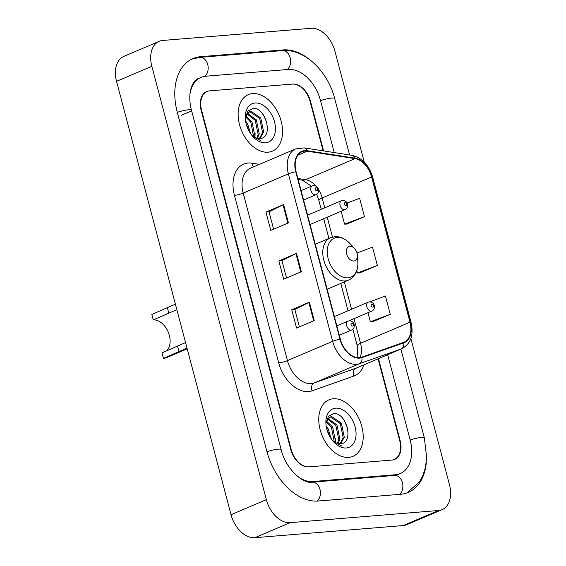 <?xml version="1.0" encoding="UTF-8"?>
<svg xmlns="http://www.w3.org/2000/svg" width="566" height="566" viewBox="0 0 566 566"><rect width="100%" height="100%" fill="white"/><g stroke="black" fill="none" stroke-linecap="round" stroke-linejoin="round"><path stroke-width="0.85" d="M323.144 150.839L310.069 101.349A19.187 12.693 66.9 0 0 292.212 84.108L209.76 90.857A19.187 12.693 66.9 0 0 207.078 91.515A19.187 12.693 66.9 0 0 201.581 110.236L291.249 449.609A19.187 12.693 66.9 0 0 309.107 466.851L391.552 460.101A19.187 12.693 66.9 0 0 394.233 459.443A19.187 12.693 66.9 0 0 399.73 440.723L378.095 358.823M334.237 152.572L320.483 100.493A34.54 22.845 66.9 0 0 288.342 69.455L205.89 76.212A34.54 22.845 66.9 0 0 201.064 77.386A34.54 22.845 66.9 0 0 189.886 94.855M297.468 476.282A34.54 22.845 66.9 0 0 312.977 481.503L395.422 474.747A34.54 22.845 66.9 0 0 400.254 473.565A34.54 22.845 66.9 0 0 410.145 439.867L387.66 354.748M364.249 162.102L334.966 51.294A25.59 16.923 66.9 0 0 311.159 28.3L162.753 40.455A25.59 16.923 66.9 0 0 159.173 41.332A25.59 16.923 66.9 0 0 151.844 66.293L266.345 499.665A25.59 16.923 66.9 0 0 290.153 522.659L438.565 510.504A25.59 16.923 66.9 0 0 442.138 509.626A25.59 16.923 66.9 0 0 449.468 484.666L410.866 338.553M159.173 41.332L123.862 56.374A25.59 16.923 66.9 0 0 116.532 81.334L231.034 514.706A25.59 16.923 66.9 0 0 254.841 537.7L403.247 525.545A25.59 16.923 66.9 0 0 406.827 524.668L442.138 509.626M309.751 59.692A55.015 36.38 66.9 0 0 283.177 49.921L200.732 56.678A55.015 36.38 66.9 0 0 193.041 58.56A55.015 36.38 66.9 0 0 177.278 112.224L266.947 451.597A55.015 36.38 66.9 0 0 318.134 501.03L400.587 494.281A55.015 36.38 66.9 0 0 408.277 492.399A55.015 36.38 66.9 0 0 426.325 462.224M348.72 457.37A30.706 20.305 66.9 0 0 353.007 456.323A30.706 20.305 66.9 0 0 360.846 423.212A30.706 20.305 66.9 0 0 333.233 398.775A30.706 20.305 66.9 0 0 328.945 399.822A30.706 20.305 66.9 0 0 321.106 432.933A30.706 20.305 66.9 0 0 348.72 457.37A30.706 20.305 66.9 0 0 353.007 456.323A30.706 20.305 66.9 0 0 360.846 423.212A30.706 20.305 66.9 0 0 333.233 398.775A30.706 20.305 66.9 0 0 328.945 399.822A30.706 20.305 66.9 0 0 321.106 432.933A30.706 20.305 66.9 0 0 348.72 457.37M268.079 152.183A30.706 20.305 66.9 0 0 272.373 151.129A30.706 20.305 66.9 0 0 280.212 118.025A30.706 20.305 66.9 0 0 252.599 93.588A30.706 20.305 66.9 0 0 248.304 94.635A30.706 20.305 66.9 0 0 240.472 127.746A30.706 20.305 66.9 0 0 268.079 152.183A30.706 20.305 66.9 0 0 272.373 151.129A30.706 20.305 66.9 0 0 280.212 118.025A30.706 20.305 66.9 0 0 252.599 93.588A30.706 20.305 66.9 0 0 248.304 94.635A30.706 20.305 66.9 0 0 240.472 127.746A30.706 20.305 66.9 0 0 268.079 152.183M359.41 357.648A20.468 13.534 -113.1 0 1 340.364 339.253L296.11 171.767A20.468 13.534 -113.1 0 1 301.975 151.794A20.468 13.534 -113.1 0 1 307.324 151.193L355.045 158.636A20.468 13.534 -113.1 0 1 371.6 176.932L409.982 322.203A20.468 13.534 -113.1 0 1 404.117 342.175A20.468 13.534 -113.1 0 1 403.593 342.38L361.745 357.153A20.468 13.534 -113.1 0 1 359.41 357.648M359.537 358.137A20.984 13.874 66.9 0 0 361.929 357.627L403.777 342.855A20.984 13.874 66.9 0 0 410.329 322.174L371.947 176.896A20.984 13.874 66.9 0 0 354.974 158.147L307.26 150.705A20.984 13.874 66.9 0 0 295.763 171.795L340.017 339.282A20.984 13.874 66.9 0 0 359.537 358.137M273.611 229.18L269.02 211.797L283.035 204.814A5.115 0.828 -14.8 0 1 283.594 204.559L265.935 212.08L270.774 230.39L288.434 222.87L283.594 204.559M269.027 211.825L265.935 212.08M299.414 326.844L294.822 309.453L308.838 302.477A5.115 0.828 -14.8 0 1 309.397 302.216L291.745 309.744L296.577 328.054L314.236 320.533L309.397 302.216M294.829 309.489L291.745 309.744M278.84 260.912L281.932 260.657L295.94 253.646A5.115 0.828 -14.8 0 1 296.499 253.391L278.84 260.912L283.679 279.222L301.338 271.701L296.499 253.391M323.603 150.91L310.501 101.314A19.187 12.693 66.9 0 0 292.643 84.072L209.328 90.893A19.187 12.693 66.9 0 0 206.647 91.55A19.187 12.693 66.9 0 0 201.149 110.271L290.811 449.645A19.187 12.693 66.9 0 0 308.668 466.886L391.99 460.066A19.187 12.693 66.9 0 0 394.672 459.408A19.187 12.693 66.9 0 0 400.169 440.688L378.491 358.653M372.584 321.75L390.264 314.3L385.425 295.99L369.824 301.848M346.781 224.086L364.462 216.644L359.622 198.333L347.05 203.045M359.686 272.918L377.359 265.475L372.527 247.158L357.005 252.981M281.925 260.629L286.516 278.012M356.835 270.527L357.471 272.932L359.884 272.918M377.359 265.475L357.471 272.932M367.978 312.701L370.369 321.764L372.782 321.75M390.264 314.3L370.369 321.764M341.171 211.26L344.567 224.108L346.979 224.086M364.462 216.644L344.567 224.108M326.186 426.17L328.153 428.78L331.329 438.99M326.695 428.71L329.928 436.782M326.462 421.111L332.567 426.906L335.475 441.013L335.114 442.478M326.193 422.01L331.464 427.372L334.273 441.961M327.947 418.5L336.982 425.024L339.89 439.131L338.086 443.617M327.53 419.024L335.879 425.49L338.786 439.605L337.393 443.447M326.101 422.392L329.936 417.057L331.81 416.626L341.397 423.142L344.305 437.256L340.591 443.73M329.398 417.326L330.707 417.092L340.293 423.616L343.201 437.723L340.025 443.765M332.49 440.553A14.461 9.565 66.9 0 0 340.208 443.751C354.755 443.702 346.597 412.09 333.806 413.626L328.45 416.236L326.044 423.021M346.236 447.975A20.857 13.796 66.9 0 0 355.123 426.913A20.857 13.796 66.9 0 0 335.716 408.171A20.857 13.796 66.9 0 0 325.931 423.785A20.857 13.796 66.9 0 0 333.643 441.897A20.857 13.796 66.9 0 0 346.236 447.975M333.126 441.317L341.708 446.008L332.858 440.992M342.437 418.118L344.369 420.736L347.666 428.37M335.737 438.678L335.588 442.732M166.496 350.962A17.27 11.419 66.9 0 0 168.137 331.931A17.27 11.419 66.9 0 0 153.273 319.924L151.822 314.434L175.403 304.168M176.861 309.666L153.273 319.924M187.006 348.076L163.433 358.377L161.982 352.887L185.549 342.572M349.93 246.337A7.676 5.08 66.9 0 0 346.661 254.092A7.676 5.08 66.9 0 0 353.8 260.99A7.676 5.08 66.9 0 0 357.401 255.245A7.676 5.08 66.9 0 0 354.564 248.58A7.676 5.08 66.9 0 0 349.93 246.337M163.433 358.377A23.029 15.232 66.9 0 0 166.652 357.592L187.205 348.833M245.552 120.975L247.519 123.593L250.688 133.802M246.061 123.522L249.295 131.588M245.828 115.917L251.934 121.711L254.841 135.826L254.481 137.29M245.559 116.822L250.83 122.185L253.639 136.774M247.314 113.306L256.341 119.829L259.256 133.944L257.452 138.429M246.889 113.837L255.238 120.303L258.153 134.411L256.759 138.26M245.467 117.204L249.302 111.87L251.177 111.438L260.756 117.954L263.671 132.062L259.957 138.536M248.764 112.132L250.073 111.905L259.653 118.421L262.567 132.536L259.391 138.571M251.856 135.359A14.461 9.565 66.9 0 0 259.575 138.564C274.121 138.514 265.963 106.903 253.172 108.431L247.816 111.042L245.411 117.834M265.596 142.788A20.857 13.796 66.9 0 0 274.489 121.725A20.857 13.796 66.9 0 0 255.082 102.984A20.857 13.796 66.9 0 0 245.297 118.591A20.857 13.796 66.9 0 0 253.009 136.703A20.857 13.796 66.9 0 0 265.596 142.788M252.493 136.123L261.067 140.814L252.217 135.805M261.803 112.931L263.735 115.549L267.032 123.176M255.103 133.484L254.955 137.545M177.314 112.344A10.238 1.648 -14.8 0 1 191.471 110.172C187.006 93.503 192.199 80.422 198.411 78.518M191.803 59.126L199.826 57.371A10.238 7.5 85.3 0 1 207.722 64.538A10.238 7.5 85.3 0 1 204.871 76.325M199.826 57.371L282.278 50.615A10.238 7.5 85.3 0 1 290.16 57.753A10.238 7.5 85.3 0 1 287.358 69.533M282.278 50.615C304.529 48.428 327.87 71.436 334.669 98.442A10.238 1.648 165.2 0 0 320.512 100.614M400.898 349.109L424.337 437.815A10.238 1.648 165.2 0 0 410.18 439.987M399.603 494.359A10.238 7.5 -94.7 0 0 402.405 482.579A10.238 7.5 -94.7 0 0 394.523 475.44L312.071 482.197C304.119 484.39 285.575 469.363 281.139 449.546L191.471 110.172M317.179 501.094A10.238 7.5 -94.7 0 0 319.953 489.314A10.238 7.5 -94.7 0 0 312.071 482.197M266.975 451.718A10.238 1.648 -14.8 0 1 281.139 449.546M116.532 81.334L151.844 66.293M403.247 525.545L438.565 510.504M254.841 537.7L290.153 522.659M231.034 514.706L266.345 499.665M198.892 57.463L200.732 56.678M281.38 50.692L283.177 49.921M181.453 115.223L191.166 111.092M393.625 475.518L395.422 474.747M311.258 482.232L312.977 481.503M363.945 364.851A31.986 21.154 -113.1 0 1 353.948 376.029L312.099 390.802A31.986 21.154 -113.1 0 1 278.698 362.834L234.444 195.348A6.396 1.033 165.2 0 0 243.196 193.112L287.45 360.599A25.59 16.923 66.9 0 0 311.258 383.592A25.59 16.923 66.9 0 0 314.172 382.977L356.021 368.197A25.59 16.923 66.9 0 0 356.686 367.942L401.888 348.684A25.59 16.923 -113.1 0 1 401.223 348.939A6.396 4.797 -109.4 0 0 403.777 342.855M234.444 195.348A31.986 21.154 -113.1 0 1 248.078 163.05A31.986 21.154 -113.1 0 1 251.969 163.206L259.405 164.366M250.526 168.144A25.59 16.923 66.9 0 0 243.196 193.112L288.398 173.854A25.59 16.923 -113.1 0 1 295.728 148.893L250.526 168.144M353.948 376.029A6.396 4.797 70.6 0 1 356.021 368.197L401.223 348.939L359.382 363.719A25.59 16.923 -113.1 0 1 356.46 364.334A25.59 16.923 -113.1 0 1 332.652 341.34A6.396 1.033 -14.8 0 1 340.017 339.282M361.929 357.627A6.396 4.797 -109.4 0 1 359.382 363.719L314.172 382.977A6.396 4.797 70.6 0 0 312.099 390.802M401.888 348.684C410.796 343.81 413.852 335.065 411.065 322.443A6.396 1.033 165.2 0 0 410.329 322.174M371.947 176.896A6.396 1.033 -14.8 0 1 372.683 177.172C368.961 165.039 362.049 157.758 351.96 155.332L304.239 147.896L295.728 148.893M354.974 158.147A6.396 4.436 -81.1 0 0 351.96 155.332M307.26 150.705A6.396 4.436 -81.1 0 0 304.239 147.896M295.763 171.795A6.396 1.033 165.2 0 0 288.398 173.854L332.652 341.34L287.45 360.599A6.396 1.033 165.2 0 1 278.698 362.834M253.681 166.807A6.396 4.436 98.9 0 1 251.969 163.206M371.6 176.932L322.16 197.987A20.468 13.534 66.9 0 0 318.41 189.412M315.892 186.037A20.468 13.534 66.9 0 0 305.605 179.691L297.886 178.488M355.045 158.636L305.605 179.691A11.511 7.988 98.9 0 1 302.322 180.137L298.155 179.486M307.324 151.193L297.836 155.24M360.054 357.57A20.468 13.534 66.9 0 0 360.542 343.265L354.033 318.644M409.982 322.203L360.542 343.265A11.511 1.854 165.2 0 0 357.217 345.564L352.901 329.228M351.557 309.269L344.333 281.903M332.49 237.076L327.233 217.195M324.757 207.821L322.16 197.987A11.511 1.854 165.2 0 0 318.835 200.293L316.684 194.336M295.94 253.646L300.772 271.942M308.838 302.477L313.67 320.773M283.035 204.814L287.868 223.11M337.23 237.444A21.154 13.987 66.9 0 0 328.216 258.804A21.154 13.987 66.9 0 0 347.899 277.814A21.154 13.987 66.9 0 0 357.825 261.98C358.08 266.225 357.358 270.017 355.653 273.343C353.955 276.526 351.564 278.79 348.465 280.142A23.029 15.232 66.9 0 1 345.246 280.934A23.029 15.232 66.9 0 1 324.537 262.603A23.029 15.232 66.9 0 1 330.417 237.77L334.725 236.708C337.315 236.326 343.371 236.821 350 243.606A21.154 13.987 66.9 0 0 337.23 237.444M168.852 313.288L167.402 307.791M179.019 351.741L177.561 346.25M339.303 335.249L351.833 329.914A4.797 3.17 -113.1 0 1 351.161 330.077A4.797 3.17 -113.1 0 1 346.845 326.257A4.797 3.17 -113.1 0 1 348.069 321.085L336.827 325.875M352.561 326.087A1.599 1.054 66.9 0 0 353.241 324.467A1.599 1.054 66.9 0 0 351.755 323.03A1.599 1.054 66.9 0 0 351.069 324.643A1.599 1.054 66.9 0 0 352.561 326.087M303.567 199.989L316.09 194.654A4.797 3.17 -113.1 0 1 315.425 194.817A4.797 3.17 -113.1 0 1 311.109 190.997A4.797 3.17 -113.1 0 1 312.333 185.825L301.091 190.615M316.826 190.82A1.599 1.054 66.9 0 0 317.505 189.207A1.599 1.054 66.9 0 0 316.019 187.77A1.599 1.054 66.9 0 0 315.333 189.384A1.599 1.054 66.9 0 0 316.826 190.82M371.338 311.151A4.797 3.17 -113.1 0 1 367.023 307.331A4.797 3.17 -113.1 0 1 368.247 302.159L369.464 301.855C375.428 302.194 375.824 309.22 372.011 310.982A4.797 3.17 -113.1 0 1 371.338 311.151M371.933 304.105A1.599 1.054 66.9 0 0 371.254 305.718A1.599 1.054 66.9 0 0 372.739 307.154A1.599 1.054 66.9 0 0 373.426 305.541A1.599 1.054 66.9 0 0 371.933 304.105M344.538 209.703A4.797 3.17 -113.1 0 1 340.223 205.882A4.797 3.17 -113.1 0 1 341.447 200.711L342.663 200.414C348.621 200.753 349.024 207.772 345.21 209.54A4.797 3.17 -113.1 0 1 344.538 209.703M345.133 202.663A1.599 1.054 66.9 0 0 344.446 204.276A1.599 1.054 66.9 0 0 345.939 205.713A1.599 1.054 66.9 0 0 346.618 204.1A1.599 1.054 66.9 0 0 345.133 202.663M334.669 98.442L349.604 154.964M407.011 492.894L419.519 481.779L422.767 475.794L425.37 467.813L426.665 457.752L424.337 437.815M397.601 474.697L394.523 475.44M395.761 475.482L400.254 473.565M411.065 322.443L372.683 177.172M357.875 357.655L357.217 345.564M350.708 320.922L350.503 320.144M348.026 310.769L340.796 283.41M328.91 238.413L323.702 218.702M321.226 209.328L318.835 200.293M311.456 186.193L302.322 180.137M315.255 244.229L330.417 237.77M327.148 289.226L348.465 280.142M354.564 248.58L350 243.606M357.401 255.245L357.825 261.98M351.833 329.914C355.646 328.146 355.243 321.12 349.286 320.788L348.069 321.085M316.09 194.654C319.91 192.886 319.507 185.86 313.55 185.521L312.333 185.825M334.372 316.585L368.247 302.159M348.875 320.837L372.011 310.982M307.571 215.144L341.447 200.711M310.048 224.518L345.21 209.54"/></g></svg>
